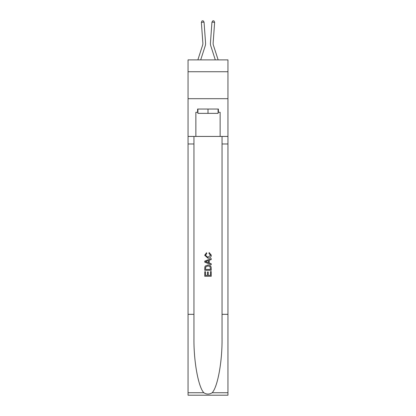 <?xml version="1.0" encoding="UTF-8"?>
<svg xmlns="http://www.w3.org/2000/svg" width="416" height="416" viewBox="0 0 416 416"><rect width="100%" height="100%" fill="white"/><g stroke="black" fill="none" stroke-linecap="round" stroke-linejoin="round"><path stroke-width="0.62" d="M227.947 71.739L227.947 59.878L188.053 59.878L188.053 71.739L227.947 71.739L227.947 98.696L188.053 98.696L188.053 71.739M205.182 45.973L200.699 59.878L205.182 45.973A8.086 8.086 148 0 0 205.551 42.91L204.053 22.142L205.551 42.91L204.053 22.142L205.551 42.91L204.053 22.142L205.551 42.91L204.053 22.142L205.551 42.91L204.053 22.142L205.551 42.91L204.053 22.142L205.551 42.91L204.053 22.142L205.551 42.91L204.053 22.142L205.551 42.91L204.053 22.142L205.551 42.91L204.053 22.142L205.551 42.91L204.053 22.142L205.551 42.91L204.053 22.142L205.551 42.91L204.053 22.142L205.551 42.91L204.053 22.142L205.551 42.91L204.053 22.142L205.551 42.91L204.053 22.142L205.551 42.91L204.053 22.142L205.551 42.91L204.053 22.142L205.551 42.91L204.053 22.142L205.551 42.91L204.053 22.142L205.551 42.91L204.053 22.142L205.551 42.91L204.053 22.142L205.551 42.91L204.053 22.142L205.551 42.91L204.053 22.142L205.551 42.91L204.053 22.142L205.551 42.91L204.053 22.142L205.551 42.91L204.053 22.142L205.551 42.91L204.053 22.142L205.551 42.91L204.053 22.142L205.551 42.91L204.053 22.142L205.551 42.91L204.053 22.142L205.551 42.91L204.053 22.142L205.551 42.91L204.053 22.142L205.551 42.91L204.053 22.142L205.551 42.91L204.053 22.142L205.551 42.91L204.053 22.142L201.365 22.334L202.067 20.878L203.143 20.8L204.053 22.142M202.618 45.146A5.392 5.392 -32 0 0 202.862 43.103A5.392 5.392 -32 0 1 202.618 45.146A5.392 5.392 -32 0 0 202.862 43.103A5.392 5.392 -32 0 1 202.618 45.146A5.392 5.392 -32 0 0 202.862 43.103A5.392 5.392 -32 0 1 202.618 45.146A5.392 5.392 -32 0 0 202.862 43.103A5.392 5.392 -32 0 1 202.618 45.146A5.392 5.392 -32 0 0 202.862 43.103A5.392 5.392 -32 0 1 202.618 45.146A5.392 5.392 -32 0 0 202.862 43.103A5.392 5.392 -32 0 1 202.618 45.146A5.392 5.392 -32 0 0 202.862 43.103A5.392 5.392 -32 0 1 202.618 45.146A5.392 5.392 -32 0 0 202.862 43.103A5.392 5.392 -32 0 1 202.618 45.146A5.392 5.392 -32 0 0 202.862 43.103A5.392 5.392 -32 0 1 202.618 45.146A5.392 5.392 -32 0 0 202.862 43.103A5.392 5.392 -32 0 1 202.618 45.146A5.392 5.392 -32 0 0 202.862 43.103A5.392 5.392 -32 0 1 202.618 45.146A5.392 5.392 -32 0 0 202.862 43.103A5.392 5.392 -32 0 1 202.618 45.146A5.392 5.392 -32 0 0 202.862 43.103A5.392 5.392 -32 0 1 202.618 45.146A5.392 5.392 -32 0 0 202.862 43.103A5.392 5.392 -32 0 1 202.618 45.146A5.392 5.392 -32 0 0 202.862 43.103A5.392 5.392 -32 0 1 202.618 45.146A5.392 5.392 -32 0 0 202.862 43.103A5.392 5.392 -32 0 1 202.618 45.146A5.392 5.392 -32 0 0 202.862 43.103A5.392 5.392 -32 0 1 202.618 45.146A5.392 5.392 -32 0 0 202.862 43.103A5.392 5.392 -32 0 1 202.618 45.146A5.392 5.392 -32 0 0 202.862 43.103A5.392 5.392 -32 0 1 202.618 45.146A5.392 5.392 -32 0 0 202.862 43.103A5.392 5.392 -32 0 1 202.618 45.146A5.392 5.392 -32 0 0 202.862 43.103A5.392 5.392 -32 0 1 202.618 45.146A5.392 5.392 -32 0 0 202.862 43.103A5.392 5.392 -32 0 1 202.618 45.146A5.392 5.392 -32 0 0 202.862 43.103A5.392 5.392 -32 0 1 202.618 45.146A5.392 5.392 -32 0 0 202.862 43.103A5.392 5.392 -32 0 1 202.618 45.146A5.392 5.392 -32 0 0 202.862 43.103A5.392 5.392 -32 0 1 202.618 45.146A5.392 5.392 -32 0 0 202.862 43.103A5.392 5.392 -32 0 1 202.618 45.146A5.392 5.392 -32 0 0 202.862 43.103A5.392 5.392 -32 0 1 202.618 45.146A5.392 5.392 -32 0 0 202.862 43.103A5.392 5.392 -32 0 1 202.618 45.146A5.392 5.392 -32 0 0 202.862 43.103A5.392 5.392 -32 0 1 202.618 45.146A5.392 5.392 -32 0 0 202.862 43.103A5.392 5.392 -32 0 1 202.618 45.146A5.392 5.392 -32 0 0 202.862 43.103A5.392 5.392 -32 0 1 202.618 45.146A5.392 5.392 -32 0 0 202.862 43.103A5.392 5.392 -32 0 1 202.618 45.146A5.392 5.392 -32 0 0 202.862 43.103A5.392 5.392 -32 0 1 202.618 45.146A5.392 5.392 -32 0 0 202.862 43.103A5.392 5.392 -32 0 1 202.618 45.146A5.392 5.392 -32 0 0 202.862 43.103A5.392 5.392 -32 0 1 202.618 45.146L197.87 59.878L202.618 45.146A5.392 5.392 -34.8 0 0 202.862 43.103L201.365 22.334M218.13 59.878L213.382 45.146A5.392 5.392 34.8 0 1 213.138 43.103L214.635 22.334L211.947 22.142L210.449 42.91A8.086 8.086 -148 0 0 210.818 45.973L215.301 59.878L210.818 45.973M218.083 109.044L218.083 113.36L197.917 113.36L197.917 109.044M208 109.044L208 113.36M210.486 271.554L210.486 275.366L208.244 275.366L210.486 275.366L210.486 271.554L211.229 271.554L211.229 276.281L204.76 276.281L204.76 271.721L204.76 276.281M207.501 271.965L207.501 275.366L205.509 275.366L207.501 275.366L207.501 271.965L208.244 271.965L208.244 275.366M205.317 266.011L204.854 266.952L205.317 266.011L207.964 265.002C210.033 264.992 211.12 265.99 211.229 267.992L211.229 270.306L204.76 270.306L204.76 268.096L204.76 270.306M209.16 252.559L208.946 253.474L209.16 252.559L211.312 255.2C211.141 257.187 210.018 258.185 207.948 258.201L204.677 255.221L206.56 252.725L206.757 253.64L205.426 255.263L207.943 257.286L210.569 255.289L208.946 253.474M212.17 392.74L227.947 392.74L227.947 395.2L188.053 395.2L188.053 314.335L193.955 314.335L193.955 338.374C193.669 361.353 198.333 387.026 203.83 392.74C206.606 394.514 209.388 394.514 212.17 392.74C217.667 387.026 222.331 361.353 222.045 338.374L222.045 136.432M204.76 261.128L204.76 262.158L211.229 264.727L204.76 262.158L204.76 261.128L211.229 258.56L204.76 261.128M222.045 314.335L227.947 314.335L227.947 98.696M188.053 314.335L188.053 98.696M193.955 136.432L193.955 314.335M227.947 392.74L227.947 314.335M188.053 136.432L195.868 136.432L195.868 112.278L197.917 112.278M218.083 112.278L218.405 112.278L218.405 109.044L197.595 109.044L197.595 112.278M218.405 112.278L220.132 112.278L220.132 136.432L227.947 136.432M195.868 136.432L220.132 136.432M211.229 258.56L211.229 259.527L209.243 260.265L209.243 263.021L211.229 263.754L211.229 264.727M206.705 262.085L208.494 262.746L208.494 260.536L205.509 261.643L206.705 262.085M208.494 260.536L208.494 262.746M204.76 268.096L204.854 266.952M210.028 266.536L210.486 269.396L210.028 266.536L207.948 265.912L205.644 267.015L205.509 269.396L210.486 269.396L205.509 269.396M204.76 271.721L205.509 271.721L205.509 275.366M213.382 45.146A5.392 5.392 32 0 1 213.138 43.103A5.392 5.392 32 0 0 213.382 45.146A5.392 5.392 32 0 1 213.138 43.103A5.392 5.392 32 0 0 213.382 45.146A5.392 5.392 32 0 1 213.138 43.103A5.392 5.392 32 0 0 213.382 45.146A5.392 5.392 32 0 1 213.138 43.103A5.392 5.392 32 0 0 213.382 45.146A5.392 5.392 32 0 1 213.138 43.103A5.392 5.392 32 0 0 213.382 45.146A5.392 5.392 32 0 1 213.138 43.103A5.392 5.392 32 0 0 213.382 45.146A5.392 5.392 32 0 1 213.138 43.103A5.392 5.392 32 0 0 213.382 45.146A5.392 5.392 32 0 1 213.138 43.103A5.392 5.392 32 0 0 213.382 45.146A5.392 5.392 32 0 1 213.138 43.103A5.392 5.392 32 0 0 213.382 45.146A5.392 5.392 32 0 1 213.138 43.103A5.392 5.392 32 0 0 213.382 45.146A5.392 5.392 32 0 1 213.138 43.103A5.392 5.392 32 0 0 213.382 45.146A5.392 5.392 32 0 1 213.138 43.103A5.392 5.392 32 0 0 213.382 45.146A5.392 5.392 32 0 1 213.138 43.103A5.392 5.392 32 0 0 213.382 45.146A5.392 5.392 32 0 1 213.138 43.103A5.392 5.392 32 0 0 213.382 45.146A5.392 5.392 32 0 1 213.138 43.103A5.392 5.392 32 0 0 213.382 45.146A5.392 5.392 32 0 1 213.138 43.103A5.392 5.392 32 0 0 213.382 45.146A5.392 5.392 32 0 1 213.138 43.103A5.392 5.392 32 0 0 213.382 45.146A5.392 5.392 32 0 1 213.138 43.103A5.392 5.392 32 0 0 213.382 45.146A5.392 5.392 32 0 1 213.138 43.103A5.392 5.392 32 0 0 213.382 45.146A5.392 5.392 32 0 1 213.138 43.103A5.392 5.392 32 0 0 213.382 45.146A5.392 5.392 32 0 1 213.138 43.103A5.392 5.392 32 0 0 213.382 45.146A5.392 5.392 32 0 1 213.138 43.103A5.392 5.392 32 0 0 213.382 45.146A5.392 5.392 32 0 1 213.138 43.103A5.392 5.392 32 0 0 213.382 45.146A5.392 5.392 32 0 1 213.138 43.103A5.392 5.392 32 0 0 213.382 45.146A5.392 5.392 32 0 1 213.138 43.103A5.392 5.392 32 0 0 213.382 45.146A5.392 5.392 32 0 1 213.138 43.103A5.392 5.392 32 0 0 213.382 45.146A5.392 5.392 32 0 1 213.138 43.103A5.392 5.392 32 0 0 213.382 45.146A5.392 5.392 32 0 1 213.138 43.103A5.392 5.392 32 0 0 213.382 45.146A5.392 5.392 32 0 1 213.138 43.103A5.392 5.392 32 0 0 213.382 45.146A5.392 5.392 32 0 1 213.138 43.103A5.392 5.392 32 0 0 213.382 45.146A5.392 5.392 32 0 1 213.138 43.103A5.392 5.392 32 0 0 213.382 45.146A5.392 5.392 32 0 1 213.138 43.103A5.392 5.392 32 0 0 213.382 45.146A5.392 5.392 32 0 1 213.138 43.103A5.392 5.392 32 0 0 213.382 45.146A5.392 5.392 32 0 1 213.138 43.103A5.392 5.392 32 0 0 213.382 45.146A5.392 5.392 32 0 1 213.138 43.103A5.392 5.392 32 0 0 213.382 45.146M211.947 22.142L210.449 42.91L211.947 22.142L210.449 42.91L211.947 22.142L210.449 42.91L211.947 22.142L210.449 42.91L211.947 22.142L210.449 42.91L211.947 22.142L210.449 42.91L211.947 22.142L210.449 42.91L211.947 22.142L210.449 42.91L211.947 22.142L210.449 42.91L211.947 22.142L210.449 42.91L211.947 22.142L210.449 42.91L211.947 22.142L210.449 42.91L211.947 22.142L210.449 42.91L211.947 22.142L210.449 42.91L211.947 22.142L210.449 42.91L211.947 22.142L210.449 42.91L211.947 22.142L210.449 42.91L211.947 22.142L210.449 42.91L211.947 22.142L210.449 42.91L211.947 22.142L210.449 42.91L211.947 22.142L210.449 42.91L211.947 22.142L210.449 42.91L211.947 22.142L210.449 42.91L211.947 22.142L210.449 42.91L211.947 22.142L210.449 42.91L211.947 22.142L210.449 42.91L211.947 22.142L210.449 42.91L211.947 22.142L210.449 42.91L211.947 22.142L210.449 42.91L211.947 22.142L210.449 42.91L211.947 22.142L210.449 42.91L211.947 22.142L210.449 42.91L211.947 22.142L210.449 42.91L211.947 22.142L210.449 42.91L211.947 22.142L210.449 42.91L211.947 22.142L212.857 20.8L213.933 20.878L214.635 22.334M222.045 143.978L227.947 143.978M193.955 143.978L188.053 143.978M188.053 392.74L203.83 392.74"/></g></svg>

